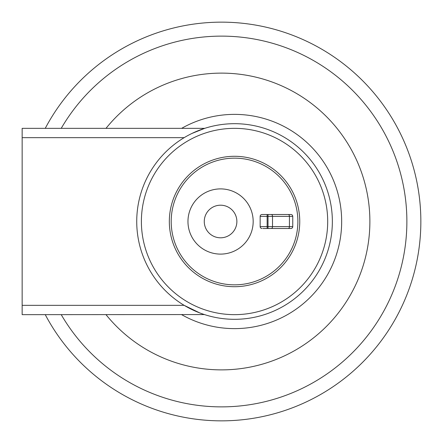 <?xml version="1.0" encoding="UTF-8"?>
<svg xmlns="http://www.w3.org/2000/svg" width="443" height="443" viewBox="0 0 443 443"><rect width="100%" height="100%" fill="white"/><g stroke="black" fill="none" stroke-linecap="round" stroke-linejoin="round"><path stroke-width="0.66" d="M45.252 128.348A199.35 199.35 0 0 1 420.85 221.5A199.35 199.35 0 0 1 45.252 314.652M332.355 221.5A97.814 97.814 0 0 1 234.541 319.314A97.814 97.814 0 0 1 136.732 221.5A97.814 97.814 0 0 1 234.541 123.686A97.814 97.814 0 0 1 332.355 221.5M191.957 133.443L204.716 128.348L22.15 128.348L22.15 314.652L204.45 314.569M199.699 312.896L184.161 305.338L22.15 305.338M141.389 221.5A93.152 93.152 0 0 1 234.541 128.348A93.152 93.152 0 0 1 327.698 221.5A93.152 93.152 0 0 1 234.541 314.652A93.152 93.152 0 0 1 141.389 221.5M299.75 221.5A65.21 65.21 0 0 0 234.541 156.29A65.21 65.21 0 0 0 169.331 221.5A65.21 65.21 0 0 0 234.541 286.71A65.21 65.21 0 0 0 299.75 221.5A65.21 65.21 0 0 0 234.541 156.29A65.21 65.21 0 0 0 169.331 221.5M236.872 221.5A16.302 16.302 0 0 0 220.57 205.198A16.302 16.302 0 0 0 204.267 221.5A16.302 16.302 0 0 0 220.57 237.802A16.302 16.302 0 0 0 236.872 221.5M253.174 221.5A32.605 32.605 0 0 0 220.57 188.895A32.605 32.605 0 0 0 187.965 221.5A32.605 32.605 0 0 0 220.57 254.105A32.605 32.605 0 0 0 253.174 221.5M262.954 228.488L290.901 228.488A1.861 1.861 0 0 0 292.762 226.622A1.861 1.861 0 0 1 290.901 228.488M267.146 214.512L267.146 216.378L268.015 216.378L268.015 214.512L271.31 214.512L262.023 214.512A1.861 1.861 0 0 0 260.157 216.378L260.157 226.622A1.861 1.861 0 0 0 262.023 228.488M288.238 214.512L271.31 214.512A1.861 1.196 -90 0 1 272.506 216.378L289.434 216.378A1.861 1.196 -90 0 0 288.238 214.512L290.901 214.512A1.861 1.861 0 0 1 292.762 216.378A1.861 1.861 0 0 0 290.901 214.512L288.105 214.512M262.023 214.512L264.814 214.512M288.238 228.488A1.861 1.196 -90 0 0 289.434 226.622L289.434 216.378L292.762 216.378L292.762 226.622L272.506 226.622A1.861 1.196 90 0 1 271.31 228.488M181.641 314.652A107.128 107.128 0 0 0 341.669 221.5A107.128 107.128 0 0 0 181.641 128.348M22.15 137.662L184.161 137.662M106.004 128.348A148.383 148.383 0 0 1 322.626 112.915A148.383 148.383 0 0 1 322.626 330.085A148.383 148.383 0 0 1 106.004 314.652M61.228 128.348A185.379 185.379 0 0 1 340.794 79.607A185.379 185.379 0 0 1 340.794 363.393A185.379 185.379 0 0 1 61.228 314.652M234.541 284.843A63.343 63.343 0 0 1 171.197 221.5A63.343 63.343 0 0 1 234.541 158.157A63.343 63.343 0 0 1 297.884 221.5A63.343 63.343 0 0 1 234.541 284.843M268.015 228.488L268.015 216.378L272.506 216.378L272.506 226.622L260.157 226.622M260.157 216.378L267.146 216.378L267.146 228.488"/></g></svg>
